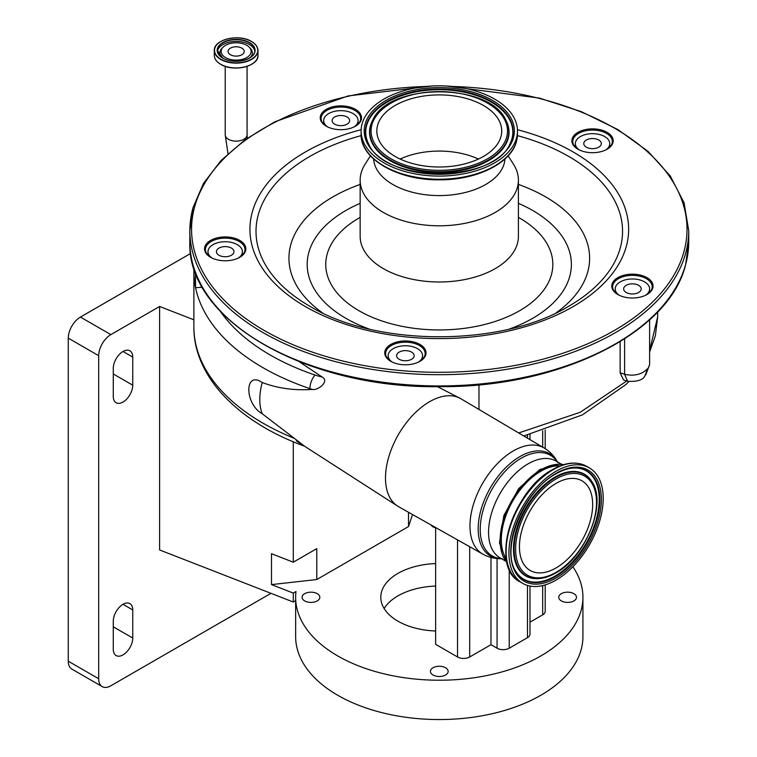 <?xml version="1.0" encoding="UTF-8"?>
<svg xmlns="http://www.w3.org/2000/svg" width="757" height="757" viewBox="0 0 757 757"><rect width="100%" height="100%" fill="white"/><g stroke="black" fill="none" stroke-linecap="round" stroke-linejoin="round"><path stroke-width="1.14" d="M225.529 57.57A15.017 8.668 180 0 1 223.097 47.152A15.017 8.668 180 0 1 246.754 45.316A15.017 8.668 180 0 1 249.185 47.152A15.017 8.668 180 0 1 245.249 58.336A15.017 8.668 180 0 1 225.529 57.57M241.862 54.741A8.081 4.665 180 0 1 233.052 55.753A8.081 4.665 180 0 1 228.056 51.448A8.081 4.665 180 0 1 230.421 48.145A8.081 4.665 180 0 1 239.231 47.133A8.081 4.665 180 0 1 244.227 51.448A8.081 4.665 180 0 1 241.862 54.741M202.356 287.263L195.571 287.717A235.682 136.071 180 0 1 193.877 271.422L193.877 326.901A235.682 136.071 0 0 0 294.369 438.36L262.225 413.767C244.416 403.841 244.322 370.154 262.225 382.512C276.967 388.095 292.845 390.442 309.878 389.562L312.471 389.467A51.608 29.797 180 0 1 309.878 388.634A235.682 136.071 180 0 1 262.906 367.637A235.682 136.071 180 0 1 195.571 287.717L195.448 272.482M398.589 506.688A62.311 35.976 -60 0 1 397.548 506.054A62.311 35.976 -60 0 1 389.089 455.856A62.311 35.976 -60 0 1 429.55 401.73A62.311 35.976 -60 0 1 459.83 398.173A62.311 35.976 -60 0 1 460.899 398.759L544.132 448.002A61.279 35.38 -60 0 0 513.303 450.926A61.279 35.38 -60 0 0 473.22 505.099A61.279 35.38 -60 0 0 482.852 554.143L398.589 506.688M299.394 361.808L322.028 376.958C329.967 381.093 318.214 390.574 312.471 389.467M262.225 413.767A55.043 31.775 -60 0 1 262.225 382.512M294.369 438.36L304.494 446.166L296.328 440.877M507.01 562.574A57.598 33.251 -60 0 1 504.928 515.46A57.598 33.251 -60 0 1 540.858 469.842A57.598 33.251 -60 0 1 563.511 464.713M506.338 559.063A55.904 32.277 -60 0 1 540.858 471.223A55.904 32.277 -60 0 1 560.133 465.886M556.064 471.223A66.663 38.484 120 0 0 512.508 529.966A66.663 38.484 120 0 0 522.727 583.382A66.663 38.484 120 0 0 556.064 580.08A66.663 38.484 120 0 0 599.61 521.336A66.663 38.484 120 0 0 589.391 467.921A66.663 38.484 120 0 0 556.064 471.223M556.064 483.373A51.779 29.892 120 0 0 522.235 529.001A51.779 29.892 120 0 0 530.174 570.494A51.779 29.892 120 0 0 556.064 567.93A51.779 29.892 120 0 0 589.892 522.302A51.779 29.892 120 0 0 581.953 480.809A51.779 29.892 120 0 0 556.064 483.373M478.424 159.046A62.443 36.052 0 0 0 400.141 159.046M500.964 136.601A62.443 36.052 0 0 0 501.73 130.961A62.443 36.052 0 0 0 444.179 95.013A62.443 36.052 0 0 0 377.611 125.321A62.443 36.052 0 0 0 376.835 130.961A62.443 36.052 0 0 0 434.386 166.9A62.443 36.052 0 0 0 500.964 136.601M362.064 123.893A78.189 45.136 0 0 0 361.098 130.961A78.189 45.136 0 0 0 433.146 175.955A78.189 45.136 0 0 0 516.511 138.02A78.189 45.136 0 0 0 517.466 130.961A78.189 45.136 0 0 0 445.419 85.957A78.189 45.136 0 0 0 362.064 123.893M373.608 158.979A65.717 37.945 0 0 0 435.284 195.514A65.717 37.945 0 0 0 504.19 163.578A65.717 37.945 0 0 0 504.957 158.979M370.428 155.828L364.997 164.373A79.135 45.685 0 0 0 361.127 172.975A79.135 45.685 0 0 0 360.152 180.119A79.135 45.685 0 0 0 433.08 225.662A79.135 45.685 0 0 0 517.447 187.263A79.135 45.685 0 0 0 518.413 180.119A79.135 45.685 0 0 0 513.568 164.373L508.136 155.828M204.806 246.99A20.647 11.923 0 0 0 210.597 257.285A20.647 11.923 0 0 0 239.799 257.285A20.647 11.923 0 0 0 245.59 250.718A20.647 11.923 0 0 0 228.425 237.083A20.647 11.923 0 0 0 204.806 246.99M320.485 115.916A20.647 11.923 0 0 0 326.286 126.201A20.647 11.923 0 0 0 355.478 126.201A20.647 11.923 0 0 0 361.269 119.644A20.647 11.923 0 0 0 344.104 106.008A20.647 11.923 0 0 0 320.485 115.916M572.16 138.928A20.647 11.923 0 0 0 577.96 149.214A20.647 11.923 0 0 0 607.152 149.214A20.647 11.923 0 0 0 612.943 142.657A20.647 11.923 0 0 0 595.787 129.021A20.647 11.923 0 0 0 572.16 138.928M384.991 351.021A20.647 11.923 0 0 0 390.782 361.307A20.647 11.923 0 0 0 419.974 361.307A20.647 11.923 0 0 0 425.765 354.749A20.647 11.923 0 0 0 408.61 341.114A20.647 11.923 0 0 0 384.991 351.021M612.025 284.225A20.647 11.923 0 0 0 617.816 294.52A20.647 11.923 0 0 0 647.008 294.52A20.647 11.923 0 0 0 652.808 287.963A20.647 11.923 0 0 0 635.643 274.318A20.647 11.923 0 0 0 612.025 284.225M239.486 257.456A19.786 11.421 0 0 0 244.738 251.343A19.786 11.421 0 0 0 244.984 249.555A19.786 11.421 0 0 0 226.75 238.171A19.786 11.421 0 0 0 205.658 247.776A19.786 11.421 0 0 0 205.412 249.555A19.786 11.421 0 0 0 210.91 257.456M355.165 126.381A19.786 11.421 0 0 0 360.417 120.268A19.786 11.421 0 0 0 360.663 118.48A19.786 11.421 0 0 0 342.429 107.097A19.786 11.421 0 0 0 321.337 116.692A19.786 11.421 0 0 0 321.1 118.48A19.786 11.421 0 0 0 326.589 126.381M606.84 149.394A19.786 11.421 0 0 0 612.091 143.281A19.786 11.421 0 0 0 612.337 141.493A19.786 11.421 0 0 0 594.103 130.109A19.786 11.421 0 0 0 573.011 139.704A19.786 11.421 0 0 0 572.775 141.493A19.786 11.421 0 0 0 578.263 149.394M646.705 294.7A19.786 11.421 0 0 0 651.957 288.587A19.786 11.421 0 0 0 652.193 286.799A19.786 11.421 0 0 0 633.969 275.406A19.786 11.421 0 0 0 612.877 285.01A19.786 11.421 0 0 0 612.631 286.799A19.786 11.421 0 0 0 618.128 294.7M419.662 361.486A19.786 11.421 0 0 0 424.914 355.374A19.786 11.421 0 0 0 425.16 353.585A19.786 11.421 0 0 0 406.925 342.202A19.786 11.421 0 0 0 385.833 351.797A19.786 11.421 0 0 0 385.597 353.585A19.786 11.421 0 0 0 391.085 361.486M238.464 257.986A17.203 9.936 0 0 0 242.401 251.665A17.203 9.936 0 0 0 237.357 244.643A17.203 9.936 0 0 0 218.612 242.486A17.203 9.936 0 0 0 207.995 251.665A17.203 9.936 0 0 0 211.932 257.986M218.991 255.251A8.772 5.062 0 0 0 228.557 256.349A8.772 5.062 0 0 0 233.97 251.665A8.772 5.062 0 0 0 231.405 248.088A8.772 5.062 0 0 0 221.839 246.99A8.772 5.062 0 0 0 216.426 251.665A8.772 5.062 0 0 0 218.991 255.251M605.827 149.924A17.203 9.936 0 0 0 609.754 143.603A17.203 9.936 0 0 0 604.72 136.582A17.203 9.936 0 0 0 585.975 134.424A17.203 9.936 0 0 0 575.348 143.603A17.203 9.936 0 0 0 579.285 149.924M586.353 147.18A8.772 5.062 0 0 0 595.91 148.277A8.772 5.062 0 0 0 601.323 143.603A8.772 5.062 0 0 0 598.759 140.017A8.772 5.062 0 0 0 589.192 138.919A8.772 5.062 0 0 0 583.779 143.603A8.772 5.062 0 0 0 586.353 147.18M645.683 295.221A17.203 9.936 0 0 0 649.62 288.9A17.203 9.936 0 0 0 644.576 281.878A17.203 9.936 0 0 0 625.831 279.73A17.203 9.936 0 0 0 615.214 288.9A17.203 9.936 0 0 0 619.141 295.221M627.364 381.206L623.541 379.938L620.144 372.87A20.647 11.923 180 0 1 624.601 374.308C634.347 376.371 642.059 374.46 647.746 368.555L644.888 375.907C642.854 380.042 637.11 381.84 627.667 381.31L624.601 374.308L624.601 338.881M644.879 375.926L649.62 364.685L645.749 374.942M626.209 292.486A8.772 5.062 0 0 0 635.776 293.584A8.772 5.062 0 0 0 641.188 288.9A8.772 5.062 0 0 0 638.615 285.323A8.772 5.062 0 0 0 629.058 284.225A8.772 5.062 0 0 0 623.645 288.9A8.772 5.062 0 0 0 626.209 292.486M354.153 126.911A17.203 9.936 0 0 0 358.08 120.59A17.203 9.936 0 0 0 353.046 113.559A17.203 9.936 0 0 0 334.291 111.411A17.203 9.936 0 0 0 323.674 120.59A17.203 9.936 0 0 0 327.611 126.911M334.679 124.167A8.772 5.062 0 0 0 344.236 125.265A8.772 5.062 0 0 0 349.649 120.59A8.772 5.062 0 0 0 347.085 117.004A8.772 5.062 0 0 0 337.518 115.906A8.772 5.062 0 0 0 332.105 120.59A8.772 5.062 0 0 0 334.679 124.167M620.144 372.87L620.144 341.672M418.649 362.016A17.203 9.936 0 0 0 422.576 355.695A17.203 9.936 0 0 0 417.542 348.665A17.203 9.936 0 0 0 398.797 346.517A17.203 9.936 0 0 0 388.171 355.695A17.203 9.936 0 0 0 392.107 362.016M399.176 359.272A8.772 5.062 0 0 0 408.733 360.37A8.772 5.062 0 0 0 414.145 355.695A8.772 5.062 0 0 0 411.581 352.109A8.772 5.062 0 0 0 402.014 351.011A8.772 5.062 0 0 0 396.602 355.695A8.772 5.062 0 0 0 399.176 359.272M518.677 432.947L580.231 412.281L626.768 380.97M649.62 350.482L657.672 316.852L655.354 335.843L649.62 352.014M193.877 319.814L159.613 306.471L159.613 549.961L293.281 602.014L293.281 593.091L271.489 584.603L271.489 553.708L293.281 562.196L293.281 441.757M293.281 593.091L295.987 591.529A143.641 82.929 0 0 0 295.637 597.292A143.641 82.929 0 0 0 337.717 655.931A143.641 82.929 0 0 0 494.255 673.91A143.641 82.929 0 0 0 582.928 597.292A143.641 82.929 0 0 0 572.869 566.794M293.281 602.014L295.637 600.651M545.201 584.887L545.201 611.334A8.601 4.968 180 0 1 542.684 614.845L529.995 622.169M529.995 586.05L529.995 634.158A8.601 4.968 180 0 1 527.478 637.668L509.224 648.2A8.601 4.968 180 0 1 497.065 648.2L490.981 644.69L469.69 656.981A8.601 4.968 180 0 1 457.531 656.981L435.635 644.339L435.635 527.544M430.913 524.885A8.866 5.119 0 0 0 433.013 526.815A8.866 5.119 0 0 0 435.635 527.866M304.683 600.907A8.866 5.119 0 0 0 314.344 602.023A8.866 5.119 0 0 0 319.823 597.292A8.866 5.119 0 0 0 317.221 593.668A8.866 5.119 0 0 0 307.56 592.561A8.866 5.119 0 0 0 302.081 597.292A8.866 5.119 0 0 0 304.683 600.907M433.013 674.998A8.866 5.119 0 0 0 442.675 676.115A8.866 5.119 0 0 0 448.153 671.383A8.866 5.119 0 0 0 445.551 667.759A8.866 5.119 0 0 0 435.89 666.652A8.866 5.119 0 0 0 430.421 671.383A8.866 5.119 0 0 0 433.013 674.998M561.344 600.907A8.866 5.119 0 0 0 571.015 602.023A8.866 5.119 0 0 0 576.484 597.292A8.866 5.119 0 0 0 573.891 593.668A8.866 5.119 0 0 0 564.22 592.561A8.866 5.119 0 0 0 558.751 597.292A8.866 5.119 0 0 0 561.344 600.907M435.635 630.988A58.488 33.772 180 0 1 397.927 621.166A58.488 33.772 180 0 1 380.79 597.292A58.488 33.772 180 0 1 435.635 563.587M271.489 584.603L316.786 579.521L408.515 526.56L412.556 514.552M435.635 586.06A58.488 33.772 0 0 0 384.13 608.524M295.637 597.292L295.637 636.618A143.641 82.929 0 0 0 337.717 695.257A143.641 82.929 0 0 0 494.255 713.236A143.641 82.929 0 0 0 582.928 636.618L582.928 597.292M132.749 357.096A13.758 7.949 120 0 0 129.892 350.803A13.758 7.949 120 0 0 123.013 351.485A13.758 7.949 120 0 0 113.285 368.337L113.285 396.431A13.758 7.949 120 0 0 116.133 402.733A13.758 7.949 120 0 0 126.741 399.043A13.758 7.949 120 0 0 132.749 385.19L132.749 357.096L123.013 351.485M132.749 609.934A13.758 7.949 120 0 0 129.892 603.632A13.758 7.949 120 0 0 123.013 604.313A13.758 7.949 120 0 0 113.285 621.166L113.285 649.26A13.758 7.949 120 0 0 116.133 655.562A13.758 7.949 120 0 0 126.741 651.872A13.758 7.949 120 0 0 132.749 638.019L132.749 609.934L123.013 604.313M159.613 306.471L110.853 334.622A17.203 9.936 120 0 0 98.684 355.695L98.684 678.755A17.203 9.936 120 0 0 102.252 686.627A17.203 9.936 120 0 0 110.853 685.776L270.978 593.327M190.632 253.453L80.441 317.069L110.853 334.622M98.684 355.695L68.272 338.142L68.272 661.202L98.684 678.755M102.252 686.627L71.839 669.074A17.203 9.936 -60 0 1 68.272 661.202M68.272 338.142A17.203 9.936 -60 0 1 80.441 317.069M490.981 557.455L490.981 644.69M408.515 526.56L408.515 512.271M293.281 562.196L316.786 548.626L316.786 579.521M227.98 153.69L225.217 134.822A10.92 6.311 0 0 0 231.964 140.651A10.92 6.311 0 0 0 243.868 139.279A10.92 6.311 0 0 0 247.066 134.822L247.066 66.342M220.703 64.307A21.698 12.528 180 0 1 217.221 61.648M255.062 61.648A21.698 12.528 180 0 1 220.798 64.364M251.589 41.597A21.849 12.614 180 0 1 257.986 50.52L257.986 55.337A21.849 12.614 180 0 1 244.502 66.985A21.849 12.614 180 0 1 220.694 64.25A21.849 12.614 180 0 1 214.297 55.337L214.297 50.52A21.849 12.614 180 0 1 220.77 41.55M257.986 50.52A21.849 12.614 180 0 1 244.502 62.169A21.849 12.614 180 0 1 220.694 59.434A21.849 12.614 180 0 1 214.297 50.52C213.313 39.601 239.023 33.459 251.542 41.493C255.743 43.991 257.891 47 257.986 50.52M251.428 41.503A21.622 12.481 180 0 1 251.428 59.16A21.622 12.481 180 0 1 220.855 59.16A21.622 12.481 180 0 1 220.855 41.503A21.622 12.481 180 0 1 251.428 41.503M249.555 42.591A18.972 10.958 180 0 1 249.555 58.081A18.972 10.958 180 0 1 222.728 58.081A18.972 10.958 180 0 1 222.728 42.591A18.972 10.958 180 0 1 249.555 42.591M222.804 58.128A18.755 10.825 180 0 1 217.391 50.52A18.755 10.825 180 0 1 228.964 40.518A18.755 10.825 180 0 1 249.403 42.865A18.755 10.825 180 0 1 254.891 50.52A18.755 10.825 180 0 1 249.479 58.128M217.448 51.372A18.755 10.825 180 0 1 229.664 42.08A18.755 10.825 180 0 1 249.403 44.587A18.755 10.825 180 0 1 254.835 51.372M222.151 57.655A16.247 9.377 180 0 1 222.028 48.24L223.097 47.152M249.185 47.152L250.255 48.24A16.247 9.377 180 0 1 250.132 57.655M220.353 311.373A225.359 130.109 0 0 0 270.202 354.995A225.359 130.109 0 0 0 315.12 375.075A10.324 4.277 108.8 0 0 309.878 388.634L309.878 389.562M501.513 558.713A59.065 34.103 -60 0 1 479.257 517.362A59.065 34.103 -60 0 1 519.936 456.566A59.065 34.103 -60 0 1 557.417 461.874M501.295 558.59A58.119 33.554 -60 0 1 481.537 516.615A58.119 33.554 -60 0 1 521.308 458.136A58.119 33.554 -60 0 1 557.209 461.751M505.468 561.003L500.131 557.918A55.904 32.277 -60 0 1 491.558 513.114A55.904 32.277 -60 0 1 528.083 463.852A55.904 32.277 -60 0 1 556.035 461.079L561.382 464.164M552.364 469.823A65.755 37.964 120 0 0 507.673 564.126M553.272 469.614A66.663 38.484 120 0 0 509.726 528.358A66.663 38.484 120 0 0 519.945 581.773C489.221 567.116 512.432 490.413 552.591 469.548C565.583 462.205 576.929 461.127 586.609 466.312A66.663 38.484 120 0 0 553.272 469.614M556.064 473.324A64.09 36.998 120 0 0 510.748 551.815A64.09 36.998 120 0 0 556.064 577.979A64.09 36.998 120 0 0 601.38 499.488A64.09 36.998 120 0 0 556.064 473.324M576.001 467.968C569.737 467.835 563 469.832 555.78 473.958C523.645 490.706 500.131 549.573 516.075 571.762A62.822 36.27 120 0 0 555.468 576.597A62.822 36.27 120 0 0 598.607 512.603A62.822 36.27 120 0 0 576.001 467.968A62.822 36.27 120 0 0 555.468 474.014M515.933 571.526A62.538 36.109 120 0 0 555.004 576.105A62.538 36.109 120 0 0 597.916 512.593A62.538 36.109 120 0 0 575.727 467.968M555.004 573.002A58.743 33.914 120 0 0 556.953 571.828M591.974 481.84A58.743 33.914 120 0 0 591.832 481.603A58.743 33.914 120 0 0 555.004 477.08A58.743 33.914 120 0 0 514.665 536.921A58.743 33.914 120 0 0 535.805 578.651A58.743 33.914 120 0 0 536.079 578.66M535.805 578.651L536.363 578.67C542.523 578.774 548.995 576.881 555.78 572.983C585.53 557.19 607.228 503.812 592.125 482.077A58.459 33.753 120 0 0 555.468 477.572A58.459 33.753 120 0 0 515.318 537.129A58.459 33.753 120 0 0 536.363 578.67A58.459 33.753 120 0 0 555.468 573.04M556.064 478.954A57.191 33.024 120 0 0 515.621 548.995A57.191 33.024 120 0 0 556.064 572.349A57.191 33.024 120 0 0 596.507 502.298A57.191 33.024 120 0 0 556.064 478.954M371.914 124.801A68.215 39.383 0 0 0 428.613 169.852A68.215 39.383 0 0 0 506.651 137.121A68.215 39.383 0 0 0 449.951 92.061A68.215 39.383 0 0 0 371.914 124.801M505.723 119.899C489.505 82.513 389.06 82.513 372.851 119.899A69.483 40.112 0 0 0 370.656 125.378A69.483 40.112 0 0 0 428.415 171.271A69.483 40.112 0 0 0 507.909 137.925A69.483 40.112 0 0 0 505.723 119.899L505.969 120.372A69.739 40.263 0 0 0 505.846 120.136M372.728 120.136A69.739 40.263 0 0 0 372.595 120.372A69.739 40.263 0 0 0 370.4 125.861A69.739 40.263 0 0 0 428.377 171.934A69.739 40.263 0 0 0 508.165 138.465A69.739 40.263 0 0 0 505.969 120.372M509.735 144.369A73.561 42.468 0 0 0 511.931 138.805A73.561 42.468 0 0 0 450.793 90.215A73.561 42.468 0 0 0 366.634 125.52A73.561 42.468 0 0 0 368.829 144.369M512.196 138.313A73.817 42.619 0 0 0 450.831 89.553A73.817 42.619 0 0 0 366.379 124.981A73.817 42.619 0 0 0 368.706 144.133C384.83 183.137 493.734 183.137 509.868 144.133A73.817 42.619 0 0 0 512.196 138.313M513.445 137.736A75.085 43.348 0 0 0 451.03 88.143A75.085 43.348 0 0 0 365.12 124.176A75.085 43.348 0 0 0 427.535 173.779A75.085 43.348 0 0 0 513.445 137.736M517.466 134.103L516.473 141.408C511.126 163.219 476.721 180.081 439.722 179.825C398.04 180.545 360.19 159.121 361.098 134.103A78.189 45.136 0 0 0 433.146 179.106A78.189 45.136 0 0 0 516.511 141.162A78.189 45.136 0 0 0 517.466 134.103L517.466 130.961M371.753 156.85A77.28 44.616 0 0 0 439.287 179.778A77.28 44.616 0 0 0 506.821 156.85M360.152 180.119L360.152 236.307A79.135 45.685 0 0 0 433.08 281.85A79.135 45.685 0 0 0 517.447 243.451A79.135 45.685 0 0 0 518.413 236.307L518.413 180.119M360.152 217.391A113.541 65.547 0 0 0 327.147 254.144A113.541 65.547 0 0 0 421.526 329.144A113.541 65.547 0 0 0 551.427 274.649A113.541 65.547 0 0 0 518.413 217.391M360.152 203.33A132.096 76.268 0 0 0 308.818 252.469A132.096 76.268 0 0 0 369.094 329.002M509.47 329.002A132.096 76.268 0 0 0 569.756 276.324A132.096 76.268 0 0 0 518.413 203.33M556.121 312.849A150.34 86.8 0 0 0 587.773 271.801A150.34 86.8 0 0 0 518.413 184.424M360.152 184.424A150.34 86.8 0 0 0 290.792 244.643A150.34 86.8 0 0 0 322.454 312.849M361.136 135.626A183.27 105.81 0 0 0 258.269 214.789A183.27 105.81 0 0 0 309.689 306.159C376.324 346.961 502.241 346.961 568.876 306.159A183.27 105.81 0 0 0 620.295 247.889A183.27 105.81 0 0 0 517.428 135.626M361.127 129.702A189.354 109.32 0 0 0 252.261 212.178A189.354 109.32 0 0 0 409.66 337.253A189.354 109.32 0 0 0 626.304 246.385A189.354 109.32 0 0 0 517.438 129.702M426.106 86.459A247.719 143.016 0 0 0 194.615 206.907A247.719 143.016 0 0 0 400.529 370.542A247.719 143.016 0 0 0 683.959 251.655A247.719 143.016 0 0 0 452.459 86.459M192.912 208.156A249.441 144.01 0 0 0 189.846 230.686A249.441 144.01 0 0 0 419.709 374.251A249.441 144.01 0 0 0 685.653 253.217A249.441 144.01 0 0 0 688.728 230.686L684.063 202.781L670.276 175.984L647.954 151.296L617.93 129.598L581.319 111.657L539.476 98.107L446.375 86.005M688.728 241.918L685.615 264.751C669.065 333.184 559.499 387.385 441.303 386.657C307.626 389.24 186.582 320.325 189.846 241.918A249.441 144.01 0 0 0 419.709 385.493A249.441 144.01 0 0 0 685.653 264.448A249.441 144.01 0 0 0 688.728 241.918L688.728 230.686M478.973 384.821L478.973 409.452M315.12 375.075A41.285 23.836 0 0 0 322.028 376.958M457.531 539.873L457.531 656.981M469.69 546.724L469.69 656.981M497.065 558.552L497.065 648.2M509.224 569.311L509.224 648.2M527.478 435.067L527.478 438.152M527.478 585.435L527.478 637.668M542.684 430.809L542.684 447.15M542.684 585.568L542.684 614.845M113.285 626.787L132.749 638.019M113.285 373.958L132.749 385.19M225.217 134.822L225.217 66.342M257.986 55.337C258.97 66.256 233.27 72.388 220.741 64.354C216.54 61.866 214.392 58.857 214.297 55.337M254.891 50.52C255.885 59.566 233.61 65.045 222.832 58.071L217.391 50.52M247.066 134.822L247.217 138.257M304.437 446.147L397.548 506.054M502.402 558.694C495.475 559.007 488.956 557.493 482.852 554.143M507.095 562.915L499.469 542.911L503.831 515.583L518.677 488.577L539.75 469.595L559.688 464.013L563.851 464.609M519.945 581.773L522.727 583.382M592.125 482.077L591.832 481.603M586.609 466.312L589.391 467.921M361.098 134.103L361.098 130.961M372.851 119.899L372.595 120.372M189.846 241.918L189.846 230.686L192.95 207.853L203.444 183.468L220.987 160.569L245.031 139.808L274.857 121.782L348.135 95.931L432.2 86.005M242.401 251.665L242.401 255.204M207.995 251.665L207.995 255.204M575.348 143.603L575.348 147.132M609.754 143.603L609.754 147.132M615.214 288.9L615.214 292.439M649.62 288.9L649.62 292.439M649.62 319.814L649.62 364.685M358.08 124.12L358.08 120.59M323.674 124.12L323.674 120.59M193.877 271.422L193.943 268.092M422.576 355.695L422.576 359.225M557.843 462.659C554.654 456.499 550.084 451.617 544.132 448.002M657.672 311.941L657.672 316.852M388.171 355.695L388.171 359.225M628.849 381.575L625.793 384.641L582.407 414.883L523.787 435.966M304.532 446.185C237.972 422.037 193.527 376.541 193.877 326.901M437.47 386.657L459.83 398.173M529.995 434.414L529.995 439.647M545.201 430.014L545.201 448.664"/></g></svg>
